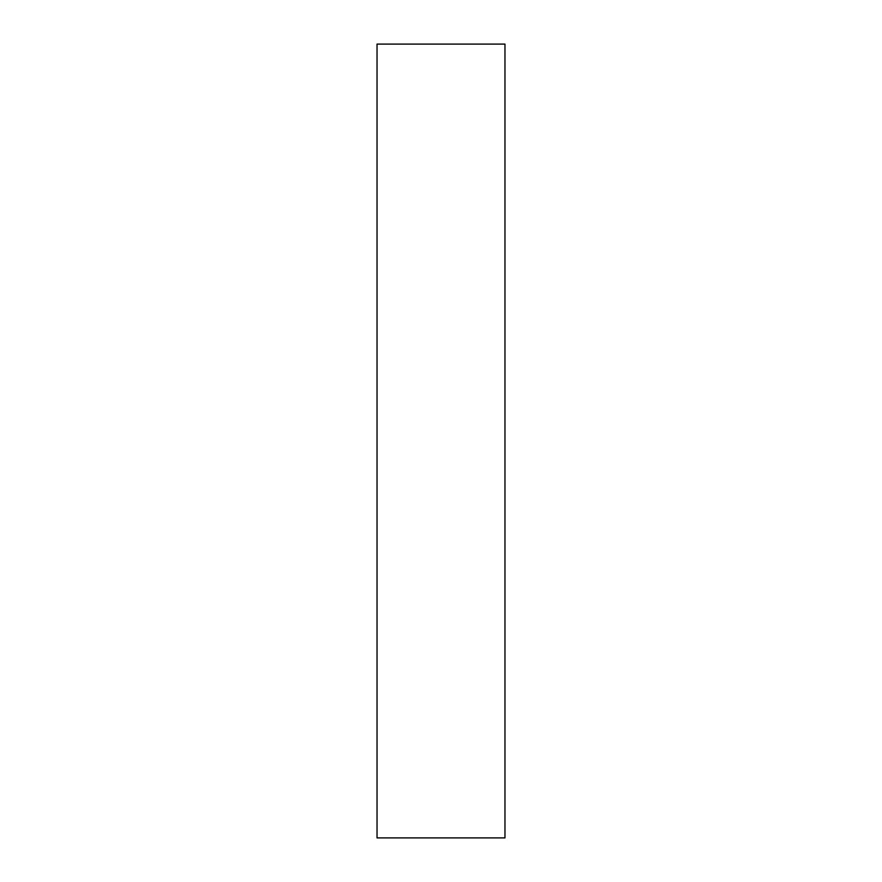 <?xml version="1.0" encoding="UTF-8"?>
<svg xmlns="http://www.w3.org/2000/svg" width="882" height="882" viewBox="0 0 882 882"><rect width="100%" height="100%" fill="white"/><g stroke="black" fill="none" stroke-linecap="round" stroke-linejoin="round"><path stroke-width="1.32" d="M504.967 837.9L377.033 837.9L504.967 837.9L504.967 44.1L377.033 44.1L504.967 44.1L504.967 837.9M377.033 44.1L377.033 837.9L377.033 44.1"/></g></svg>
